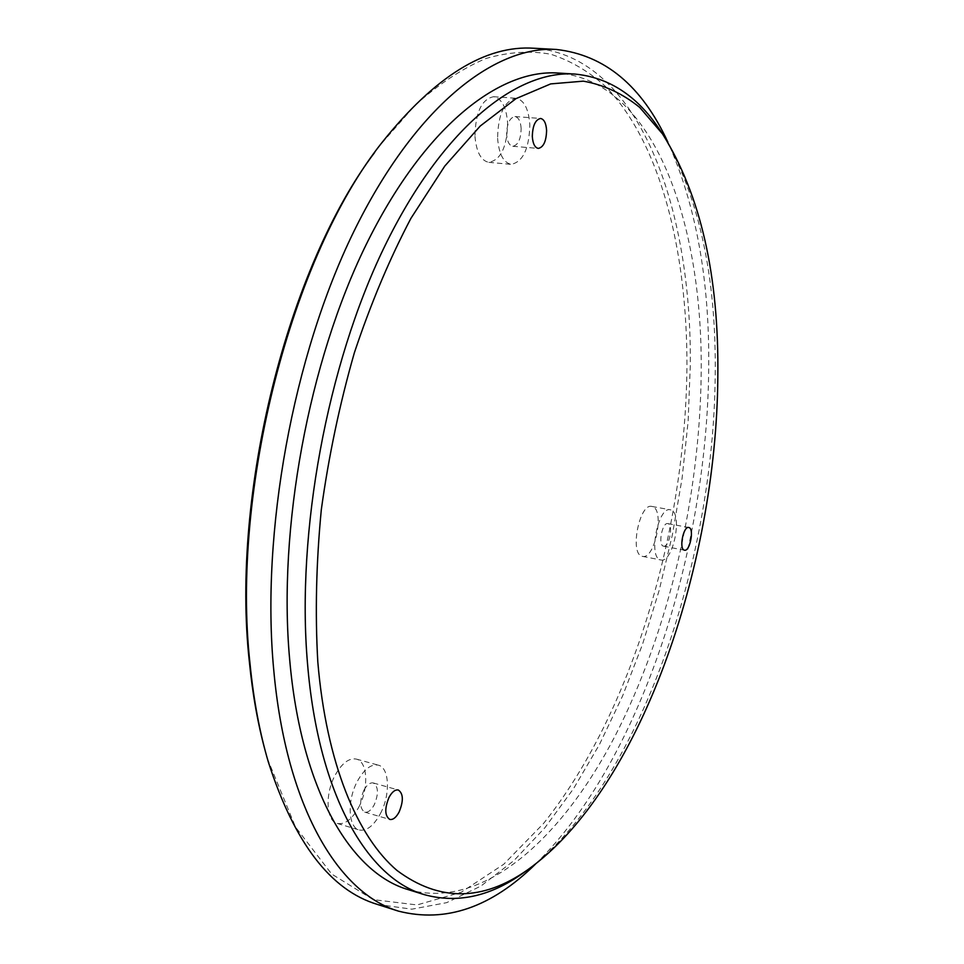 <?xml version="1.0" encoding="UTF-8"?>
<svg xmlns="http://www.w3.org/2000/svg" width="964" height="964" viewBox="0 0 964 964"><rect width="100%" height="100%" fill="white"/><g stroke="black" fill="none" stroke-linecap="round" stroke-linejoin="round"><path stroke-width="0.72" stroke-dasharray="4.82 3.62" d="M670.944 509.968L670.281 509.787C658.099 506.124 648.001 557.626 660.473 559.879L660.846 559.964C672.98 563.494 683.127 513.197 670.944 509.968M663.365 546.13L663.557 546.178C669.028 547.793 673.583 525.006 668.064 523.669L667.811 523.609C662.328 521.97 657.785 544.997 663.365 546.13M662.774 134.297C698.96 196.307 716.433 276.596 715.204 375.165C713.818 564.181 639.144 784.479 528.055 869.54M408.302 889.651C482.807 910.655 561.566 839.042 615.153 735.869C668.763 631.215 699.876 497.304 701.19 373.176C703.045 222.371 653.761 80.554 557.951 73.035M535.574 864.033C640.674 761.403 707.311 551.794 708.709 367.947C709.673 280.404 696.056 205.127 667.859 142.118M377.334 904.401L411.857 909.185L446.694 902.653L480.94 886.037L513.848 860.659L544.841 827.811L573.508 788.697L599.488 744.437L622.551 696.044L642.494 644.41L659.159 590.39L672.402 534.743L682.102 478.192L688.115 421.497L690.296 365.368C691.899 207.055 638.662 55.984 534.225 48.26M265.1 750.402L267.486 758.825L295.514 827.04L331.7 874.059L373.116 899.605L417.038 904.943L461.19 892.266L503.798 864.214L543.527 823.485C632.059 712.902 685.621 530.79 686.958 365.754C687.091 250.676 660.689 142.756 605.163 86.133C588.727 71.36 570.652 60.744 550.95 54.285C530.405 50.502 508.703 51.911 485.868 58.527C462.551 68.324 438.945 83.928 415.038 105.329L379.888 145.431L374.671 152.469M642.084 556.264L642.458 556.361C654.821 559.927 664.931 509.884 652.532 506.618L651.857 506.437C639.445 502.75 629.384 553.963 642.084 556.264M474.963 136.346C476.361 152.035 480.988 160.711 488.856 162.362C500.798 159.976 507.064 146.926 507.63 123.187C506.389 107.281 501.702 98.461 493.568 96.713C481.663 99.196 475.469 112.414 474.963 136.346M358.692 807.326C368.971 788.576 367.79 761.536 356.355 759.102C349.137 757.764 342.148 762.982 335.364 774.779C324.796 793.529 325.989 821.027 337.267 823.461C344.775 824.847 351.92 819.472 358.692 807.326M497.581 138.189C498.894 153.975 503.425 162.687 511.173 164.35C522.958 161.928 529.176 148.769 529.839 124.886C528.67 108.896 524.091 100.015 516.077 98.268C504.329 100.786 498.171 114.101 497.581 138.189M521.15 128.477C520.608 121.295 518.548 117.331 514.981 116.548C509.691 117.668 506.907 123.645 506.642 134.454C507.209 141.588 509.257 145.528 512.776 146.287C518.066 145.178 520.861 139.25 521.15 128.477M380.394 813.628C390.601 794.71 389.54 767.537 378.274 765.139C371.152 763.837 364.235 769.127 357.499 781.021C347.004 799.951 348.076 827.594 359.198 829.98C366.609 831.33 373.671 825.883 380.394 813.628M363.922 790.167C359.331 801.217 359.608 808.543 364.729 812.134C368.031 812.736 371.188 810.302 374.225 804.844C378.756 793.83 378.454 786.54 373.321 782.961C370.08 782.37 366.947 784.768 363.922 790.167M667.811 523.609L688.754 527.489M663.557 546.178L684.488 550.203M379.888 145.431L381.768 142.817M267.486 758.825L268.317 761.934M651.857 506.437L670.281 509.787M642.458 556.361L660.846 559.964M493.568 96.713L516.077 98.268M488.856 162.362L511.173 164.35M514.981 116.548L540.599 118.464M512.776 146.287L538.286 148.408M337.267 823.461L359.198 829.98M356.355 759.102L378.274 765.139M364.729 812.134L389.757 819.424M373.321 782.961L398.325 790.01"/><path stroke-width="1.45" d="M689.007 527.561L688.754 527.489C683.392 525.874 678.825 549.034 684.283 550.155L684.488 550.203C689.838 551.794 694.417 528.875 689.007 527.561M717.819 377.31C719.144 276.102 700.695 194.957 662.497 133.888L639.71 107.426C622.672 93.58 603.886 84.832 583.353 81.157L550.685 83.904L515.981 98.641L480.253 126.007L444.766 166.097L410.941 218.322C389.649 258.701 370.779 303.54 354.342 352.836C339.714 403.892 328.7 456.165 321.313 509.655C316.204 562.771 315.035 613.502 317.807 661.858C326.29 763.078 357.27 836.836 397.12 870.552C439.102 901.75 482.615 901.509 527.633 869.829C639.722 790.082 716.433 567.314 717.819 377.31M532.309 136.514C532.839 143.696 534.839 147.661 538.286 148.408C543.503 147.287 546.275 141.31 546.6 130.453C546.106 123.235 544.106 119.235 540.599 118.464C535.394 119.608 532.634 125.621 532.309 136.514M399.12 812.013C403.639 800.903 403.374 793.565 398.325 790.01C395.144 789.432 392.047 791.866 389.046 797.324C384.491 808.471 384.732 815.833 389.757 819.424C392.999 820.015 396.12 817.544 399.12 812.013M528.055 869.54L522.259 873.697C489.724 896.641 457.069 903.617 424.317 894.64C367.887 878.517 318.361 795.866 307.504 663.413C296.177 532.538 327.17 364.754 384.383 246.941C441.729 128.863 516.198 69.974 574.677 74.047C608.501 77.265 636.553 95.364 658.834 128.357L662.774 134.297M574.677 74.047L557.951 73.035C498.762 68.914 423.666 127.441 366.079 244.784C308.625 361.874 277.825 528.658 289.622 658.942C300.949 790.781 351.209 873.312 408.302 889.651L424.317 894.64M667.859 142.118C641.928 85.856 604.765 54.972 556.397 49.465C494.026 45.525 414.653 107.305 353.764 231.673C293.02 355.764 260.738 532.622 273.74 669.968C286.139 807.856 338.954 893.64 398.506 911.137C445.681 923.138 491.375 907.437 535.574 864.033M556.397 49.465L534.225 48.26C485.627 44.826 434.812 76.337 381.768 142.817C291.923 255.894 230.649 490.652 250.038 663.931C253.616 700.009 259.702 732.676 268.317 761.934C294.345 842.898 330.688 890.387 377.334 904.401L398.506 911.137M374.671 152.469C288.128 266.654 230.649 493.568 249.351 661.653C252.544 693.947 257.798 723.53 265.1 750.402M662.497 133.888L658.834 128.357M527.633 869.829L522.259 873.697"/></g></svg>
